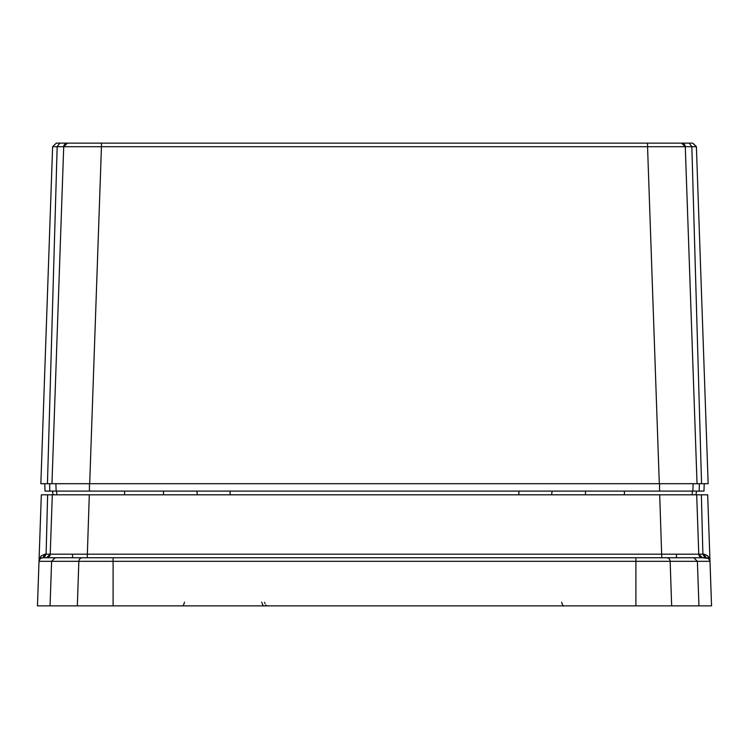 <?xml version="1.0" encoding="UTF-8"?>
<svg xmlns="http://www.w3.org/2000/svg" width="749" height="749" viewBox="0 0 749 749"><rect width="100%" height="100%" fill="white"/><g stroke="black" fill="none" stroke-linecap="round" stroke-linejoin="round"><path stroke-width="1.12" d="M711.55 605.866L707.674 494.808L711.55 605.866L37.45 605.866L41.326 494.808L39.126 557.743M50.052 605.866L51.615 561.319L39.004 561.319L39.519 559.569L39.004 561.301M42.15 494.808L52.308 494.808L50.23 554.176L46.532 557.743A3.698 3.698 0 0 0 50.23 554.176L698.77 554.176L697.282 511.726L698.77 554.176L676.506 554.213L676.384 557.743L706.185 557.743L708.488 558.482L709.996 561.319L51.615 561.319L55.183 557.743L42.815 557.743L40.512 558.482L39.519 559.569L40.512 558.482L42.815 557.743L82.418 557.743L44.125 557.743L46.11 554.176L47.627 494.808L42.524 494.808M709.996 561.301L708.488 558.482L702.468 557.743L698.77 554.176L696.692 494.808L52.308 494.808M696.692 494.808L707.674 494.808L701.373 494.808L702.89 554.176L701.373 494.808M47.627 494.808L46.11 554.176L44.125 557.743L42.815 557.743L45.062 554.176L41.448 555.674L39.866 557.827L39.004 561.319M709.996 561.319L709.134 557.827L707.552 555.674L703.938 554.176L706.185 557.743L82.418 557.743A3.698 3.576 -90 0 0 78.842 561.319L77.344 605.866M56.746 491.11L56.746 494.808M692.254 494.808L692.254 491.11M639.861 557.743L597.796 557.743M151.204 557.743L109.139 557.743M706.185 557.743L666.582 557.743A3.698 3.576 -90 0 1 670.158 561.319L671.656 605.866M703.938 554.176L698.77 554.176A3.698 3.698 0 0 0 702.468 557.743M72.616 557.743L72.494 554.213M42.103 483.704L40.849 483.704L52.617 146.701L56.315 143.134L101.452 143.134L101.452 146.701L63.721 146.701L51.953 483.704L40.849 483.704L52.617 146.701L56.315 143.134L692.685 143.134L696.373 146.542L696.776 157.908M62.897 143.134L56.409 143.134M692.591 143.134L686.103 143.134M697.047 483.704L693.125 483.704L692.862 491.11L89.431 491.11L89.431 483.704L51.953 483.704L697.047 483.704L685.279 146.701L691.833 146.701L701.56 483.704L697.047 483.704L685.279 146.701L681.581 143.134A3.698 3.698 0 0 1 685.279 146.701L647.548 146.701L647.548 143.134L692.685 143.134L696.383 146.701L708.151 483.704L696.776 157.936M689.22 143.134L691.833 146.701L696.383 146.701M52.617 146.701L63.721 146.701L67.419 143.134A3.698 3.698 0 0 0 63.721 146.701A3.698 3.698 0 0 1 67.419 143.134M55.875 483.704L56.138 491.11L45.034 491.11L44.771 483.704L47.44 483.704L57.167 146.701L59.78 143.134M693.125 483.704L659.569 483.704L659.569 491.11M703.966 491.11L699.21 491.11L703.966 491.11L704.229 483.704L699.36 483.704L699.21 491.11L692.862 491.11M701.56 483.704L708.151 483.704M89.431 491.11L56.138 491.11M114.494 491.11L128.322 491.11M53.085 494.808L52.43 491.11M695.915 494.808L696.57 491.11M551.536 494.808L552.191 491.11M196.809 491.11L197.464 494.808M113.099 605.866L113.099 557.743M635.901 605.866L635.901 557.743M698.948 605.866L697.385 561.319L693.817 557.743M50.23 554.176L45.062 554.176M39.023 561.319L41.448 555.674M707.552 555.674L709.977 561.319M39.519 559.569L39.866 557.827M87.23 557.743L89.3 494.808M661.77 557.743L659.7 494.808M709.481 559.569L709.134 557.827M702.89 554.176L704.875 557.743L702.89 554.176M89.693 483.704L101.452 146.701L647.548 146.701L659.307 483.704M49.64 483.704L49.79 491.11M163.488 494.808L163.488 491.11M518.888 494.808L518.888 491.11M230.112 491.11L230.112 494.808M585.512 491.11L585.512 494.808M561.647 602.168C562.546 605.22 563.314 606.456 563.96 605.866M184.516 602.168C183.617 605.22 182.84 606.456 182.204 605.866M261.794 602.168C262.693 605.22 263.461 606.456 264.097 605.866M264.64 602.28L264.912 603.6M265.623 604.977L266.944 605.866M124.559 491.11L124.624 494.808M624.441 491.11L624.376 494.808"/></g></svg>
